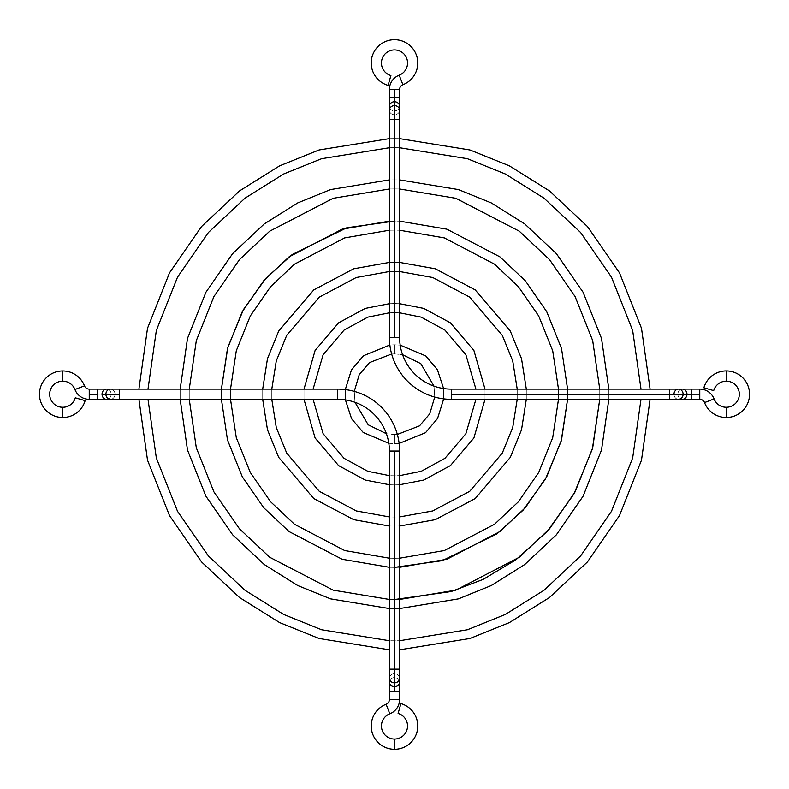 <?xml version="1.0" encoding="UTF-8"?>
<svg xmlns="http://www.w3.org/2000/svg" width="789" height="789" viewBox="0 0 789 789"><rect width="100%" height="100%" fill="white"/><g stroke="black" fill="none" stroke-linecap="round" stroke-linejoin="round"><path stroke-width="0.59" stroke-dasharray="3.94 2.96" d="M394.5 353.886L394.5 344.803L389.855 345.02L394.5 344.803L394.5 353.886L402.587 354.705L394.5 353.886L394.5 344.803L400.191 345.128L394.5 344.803L394.5 353.886L391.65 353.995L394.5 353.886M345.296 389.579L345.404 399.915L345.296 389.579M388.809 443.319L394.5 443.645L394.5 434.561L386.413 433.733L394.5 434.561L394.5 443.645L399.145 443.428L394.5 443.645L394.5 434.561L397.35 434.453L394.5 434.561L394.5 443.645L388.809 443.319M354.991 402.311L354.271 391.374L354.991 402.311M443.704 398.869L443.596 388.533L443.704 398.869M434.009 386.137L434.729 397.074L434.009 386.137M394.5 312.651L394.5 303.558L389.391 303.706L394.5 303.558L394.5 312.651L399.609 312.809L394.5 312.651L394.5 303.558L399.609 303.706L394.5 303.558L394.5 312.651L389.391 312.809L394.5 312.651M303.982 389.115L303.982 399.333L303.982 389.115M389.391 484.742L394.5 484.89L394.5 475.797L389.391 475.639L394.5 475.797L394.5 484.89L399.609 484.742L394.5 484.89L394.5 475.797L399.609 475.639L394.5 475.797L394.5 484.89L389.391 484.742M313.085 399.333L313.085 389.115L313.085 399.333M485.018 399.333L485.018 389.115L485.018 399.333M475.915 389.115L475.915 399.333L475.915 389.115M394.5 271.406L394.5 262.313L389.391 262.412L394.5 262.313L394.5 271.406L399.609 271.515L394.5 271.406L394.5 262.313L399.609 262.412L394.5 262.313L394.5 271.406L389.391 271.515L394.5 271.406M262.688 389.115L262.688 399.333L262.688 389.115M389.391 526.036L394.5 526.135L394.5 517.042L389.391 516.933L394.5 517.042L394.5 526.135L399.609 526.036L394.5 526.135L394.5 517.042L399.609 516.933L394.5 517.042L394.5 526.135L389.391 526.036M271.791 399.333L271.791 389.115L271.791 399.333M526.312 399.333L526.312 389.115L526.312 399.333M517.209 389.115L517.209 399.333L517.209 389.115M394.5 230.161L394.5 221.068L394.5 230.161L399.609 230.24L394.5 230.161L394.5 221.068L399.609 221.147L394.5 221.068L394.5 230.161L389.391 230.24L394.5 230.161M221.423 389.115L221.423 399.333L221.423 389.115M394.5 567.37L394.5 558.287L399.609 558.208L394.5 558.287L394.5 567.37L389.391 567.301L394.5 567.37L394.5 558.287L389.391 558.208L394.5 558.287L394.5 567.37L399.609 567.301M230.516 399.333L230.516 389.115L230.516 399.333M567.577 399.333L567.577 389.115L567.577 399.333M558.484 389.115L558.484 399.333L558.484 389.115M389.391 221.147L394.5 221.068M394.5 188.916L394.5 179.833L389.391 179.892L394.5 179.833L394.5 188.916L399.609 188.985L394.5 188.916L394.5 179.833L399.609 179.892L394.5 179.833L394.5 188.916L389.391 188.985L394.5 188.916M180.168 389.115L180.168 399.333L180.168 389.115M394.5 599.532L394.5 608.615L389.391 608.556L394.5 608.615L394.5 599.532L389.391 599.462L394.5 599.532L394.5 608.615L399.609 608.556L394.5 608.615L394.5 599.532L399.609 599.462M189.261 399.333L189.261 389.115L189.261 399.333M608.832 399.333L608.832 389.115L608.832 399.333M599.739 389.115L599.739 399.333L599.739 389.115M394.5 147.681L394.5 138.588L389.391 138.637L394.5 138.588L394.5 147.681L399.609 147.73L394.5 147.681L394.5 138.588L399.609 138.637L394.5 138.588L394.5 147.681L389.391 147.73L394.5 147.681M138.913 389.115L138.913 399.333L138.913 389.115M389.391 649.811L394.5 649.86L394.5 640.767L389.391 640.717L394.5 640.767L394.5 649.86L399.609 649.811L394.5 649.86L394.5 640.767L399.609 640.717L394.5 640.767L394.5 649.86L389.391 649.811M148.007 399.333L148.007 389.115L148.007 399.333M650.087 399.333L650.087 389.115L650.087 399.333M640.993 389.115L640.993 399.333L640.993 389.115M389.391 97.205L394.5 97.205L394.5 110.874A5.109 4.556 0 0 1 389.391 106.318A5.109 4.556 180 0 0 394.5 110.874A5.109 4.556 180 0 0 399.609 106.318A5.109 4.556 0 0 1 394.5 110.874L394.5 114.73A5.109 4.556 180 0 0 399.609 110.184A5.109 4.556 0 0 1 394.5 114.73L394.5 89.492L399.609 89.492L394.5 89.492L394.5 97.205L399.609 97.205L389.391 97.205M399.609 119.287L394.5 119.287L394.5 114.73L394.5 119.287L399.609 119.287M678.53 389.105A5.109 4.556 -90.1 0 0 673.993 394.214L669.437 394.214L669.437 389.115L669.437 399.333L669.437 394.224L451.308 394.224L669.437 394.224M677.85 394.214L691.519 394.204L691.519 399.323L691.519 394.204L699.764 394.204L699.764 389.095L699.764 399.323L699.764 394.204L691.519 394.204L691.519 389.095L691.519 394.204L677.85 394.214A5.109 4.556 -90.1 0 0 682.416 399.323A5.109 4.556 89.9 0 1 677.85 394.214A5.109 4.556 89.9 0 1 682.396 389.095A5.109 4.556 -90.1 0 0 677.85 394.214L673.993 394.214L677.85 394.214M714.065 398.909L704.528 402.587L714.065 398.909M394.5 337.416L394.5 119.287L394.5 337.416L399.609 337.416L394.5 337.416M451.308 399.333L451.308 389.115L451.308 399.333M678.55 399.333A5.109 4.556 89.9 0 1 673.993 394.214L673.993 394.214A5.109 4.556 -90.1 0 0 678.55 399.333M726.255 417.499L726.255 407.272L726.255 417.499M726.255 381.136L726.255 370.909L726.255 381.136M713.7 390.604L703.867 387.784L713.7 390.604M389.391 119.287L394.5 119.287L389.391 119.287M389.391 110.184A5.109 4.556 180 0 0 394.5 114.73A5.109 4.556 0 0 1 389.391 110.184M389.391 89.492L394.5 89.492L389.391 89.492M399.204 75.182L402.883 84.729L399.204 75.182M390.9 75.557L388.08 85.38L390.9 75.557M399.609 691.243L394.5 691.243L394.5 677.573A5.109 4.556 180 0 1 399.609 682.13A5.109 4.556 0 0 0 394.5 677.573L394.5 673.717A5.109 4.556 0 0 0 389.391 678.264A5.109 4.556 180 0 1 394.5 673.717A5.109 4.556 180 0 1 399.609 678.264A5.109 4.556 0 0 0 394.5 673.717L394.5 677.573A5.109 4.556 0 0 0 389.391 682.13A5.109 4.556 180 0 1 394.5 677.573L394.5 691.243L389.391 691.243L399.609 691.243M389.391 669.161L394.5 669.161L394.5 451.032L399.609 451.032L389.391 451.032L394.5 451.032L394.5 669.161L389.391 669.161M110.46 399.333A5.109 4.556 90 0 0 115.007 394.224L119.563 394.224L119.563 399.333L119.563 394.224L115.007 394.224A5.109 4.556 -90 0 1 110.46 399.333M106.594 389.115A5.109 4.556 -90 0 1 111.15 394.224L97.481 394.224L97.481 389.115L97.481 399.333L97.481 394.224L89.246 394.224L89.246 399.333L89.246 394.224L111.15 394.224A5.109 4.556 -90 0 1 106.594 399.333A5.109 4.556 90 0 0 111.15 394.224A5.109 4.556 90 0 0 106.594 389.115M74.935 389.519L84.472 385.841L74.935 389.519M89.246 389.115L89.246 394.224L89.246 389.115M386.117 704.252L389.796 713.789L386.117 704.252M394.5 739.046L394.5 749.274L394.5 739.046M399.609 669.161L394.5 669.161L399.609 669.161M62.745 381.156L62.745 370.929L62.745 381.156M62.745 407.292L62.745 417.519L62.745 407.292M75.3 397.824L85.133 400.644L75.3 397.824M110.46 389.115A5.109 4.556 -90 0 1 115.007 394.224A5.109 4.556 90 0 0 110.46 389.115M119.563 389.115L119.563 394.224L119.563 389.115M337.692 389.115L337.692 399.333L337.692 389.115M399.609 699.478L389.391 699.478L399.609 699.478M398.1 713.424L400.92 703.591L398.1 713.424"/><path stroke-width="1.18" d="M389.855 345.02L363.492 355.731L351.46 369.923L345.296 389.579L351.46 369.923L363.492 355.731L389.855 345.02M345.404 399.915L351.608 418.781L363.226 432.49L388.809 443.319L363.226 432.49L351.608 418.781L345.404 399.915M386.413 433.733L368.187 424.788L354.991 402.311L368.187 424.788L386.413 433.733M354.271 391.374L359.251 374.617L369.449 362.615L391.65 353.995L369.449 362.615L359.251 374.617L354.271 391.374M399.145 443.428L425.508 432.717L437.54 418.525L443.704 398.869L437.54 418.525L425.508 432.717L399.145 443.428M443.596 388.533L437.392 369.666L425.774 355.947L400.191 345.128L425.774 355.947L437.392 369.666L443.596 388.533M402.587 354.705L420.813 363.66L434.009 386.137L420.813 363.66L402.587 354.705M434.729 397.074L429.749 413.831L419.551 425.833L397.35 434.453L419.551 425.833L429.749 413.831L434.729 397.074M389.391 303.706L365.277 308.4L338.56 322.879L315.107 350.444L303.982 389.115L315.107 350.444L338.56 322.879L365.277 308.4L389.391 303.706M303.982 399.333L315.107 438.003L338.56 465.569L365.277 480.047L389.391 484.742L365.277 480.047L338.56 465.569L315.107 438.003L303.982 399.333M389.391 475.639L367.832 471.319L344.024 458.31L323.125 433.733L313.085 399.333L323.125 433.733L344.024 458.31L367.832 471.319L389.391 475.639M313.085 389.115L323.125 354.715L344.024 330.137L367.832 317.129L389.391 312.809L367.832 317.129L344.024 330.137L323.125 354.715L313.085 389.115M399.609 484.742L423.723 480.047L450.44 465.569L473.893 438.003L485.018 399.333L473.893 438.003L450.44 465.569L423.723 480.047L399.609 484.742M485.018 389.115L473.893 350.444L450.44 322.879L423.723 308.4L399.609 303.706L423.723 308.4L450.44 322.879L473.893 350.444L485.018 389.115M399.609 312.809L421.168 317.129L444.976 330.137L465.875 354.715L475.915 389.115L465.875 354.715L444.976 330.137L421.168 317.129L399.609 312.809M475.915 399.333L465.875 433.733L444.976 458.31L421.168 471.319L399.609 475.639L421.168 471.319L444.976 458.31L465.875 433.733L475.915 399.333M389.391 262.412L353.699 268.783L313.785 289.898L278.704 331.055L267.471 358.699L262.688 389.115L267.471 358.699L278.704 331.055L313.785 289.898L353.699 268.783L389.391 262.412M262.688 399.333L267.471 429.749L278.704 457.393L313.785 498.549L353.699 519.665L389.391 526.036L353.699 519.665L313.785 498.549L278.704 457.393L267.471 429.749L262.688 399.333M389.391 516.933L356.253 510.937L319.239 491.281L286.723 453.123L276.278 427.52L271.791 399.333L276.278 427.52L286.723 453.123L319.239 491.281L356.253 510.937L389.391 516.933M271.791 389.115L276.278 360.928L286.723 335.325L319.239 297.167L356.253 277.511L389.391 271.515L356.253 277.511L319.239 297.167L286.723 335.325L276.278 360.928L271.791 389.115M399.609 526.036L435.301 519.665L475.215 498.549L510.296 457.393L521.529 429.749L526.312 399.333L521.529 429.749L510.296 457.393L475.215 498.549L435.301 519.665L399.609 526.036M526.312 389.115L521.529 358.699L510.296 331.055L475.215 289.898L435.301 268.783L399.609 262.412L435.301 268.783L475.215 289.898L510.296 331.055L521.529 358.699L526.312 389.115M399.609 271.515L432.747 277.511L469.761 297.167L502.277 335.325L512.722 360.928L517.209 389.115L512.722 360.928L502.277 335.325L469.761 297.167L432.747 277.511L399.609 271.515M517.209 399.333L512.722 427.52L502.277 453.123L469.761 491.281L432.747 510.937L399.609 516.933L432.747 510.937L469.761 491.281L502.277 453.123L512.722 427.52L517.209 399.333M394.5 221.068L346.805 227.774L292.246 254.492L265.893 278.28L243.446 309.584L227.814 347.357L221.423 389.115L227.479 348.541L242.302 311.655L263.704 280.756L289.021 256.908L342.14 229.175L389.391 221.147M221.423 399.333L227.479 439.907L242.302 476.793L263.704 507.692L289.021 531.539L342.14 559.263L389.391 567.301L342.14 559.263L289.021 531.539L263.704 507.692L242.302 476.793L227.479 439.907L221.423 399.333M389.391 558.208L344.685 550.544L294.475 524.271L270.558 501.715L250.33 472.522L236.296 437.668L230.516 399.333L236.296 437.668L250.33 472.522L270.558 501.715L294.475 524.271L344.685 550.544L389.391 558.208M230.516 389.115L236.296 350.78L250.33 315.925L270.558 286.732L294.475 264.177L344.685 237.903L389.391 230.24L344.685 237.903L294.475 264.177L270.558 286.732L250.33 315.925L236.296 350.78L230.516 389.115M399.609 567.301L446.86 559.263L499.979 531.539L525.296 507.692L546.698 476.793L561.521 439.907L567.577 399.333L561.186 441.09L545.554 478.864L523.107 510.167L496.754 533.956L442.195 560.673L394.5 567.37M567.577 389.115L561.521 348.541L546.698 311.655L525.296 280.756L499.979 256.908L446.86 229.175L399.609 221.147L446.86 229.175L499.979 256.908L525.296 280.756L546.698 311.655L561.521 348.541L567.577 389.115M399.609 230.24L444.315 237.903L494.525 264.177L518.442 286.732L538.67 315.925L552.704 350.78L558.484 389.115L552.704 350.78L538.67 315.925L518.442 286.732L494.525 264.177L444.315 237.903L399.609 230.24M558.484 399.333L552.704 437.668L538.67 472.522L518.442 501.715L494.525 524.271L444.315 550.544L399.609 558.208L444.315 550.544L494.525 524.271L518.442 501.715L538.67 472.522L552.704 437.668L558.484 399.333M389.391 179.892L330.581 189.577L297.709 202.921L264.266 223.918L232.627 253.644L205.909 292.246L187.506 338.392L180.168 389.115L187.506 338.392L205.909 292.246L232.627 253.644L264.266 223.918L297.709 202.921L330.581 189.577L389.391 179.892M180.168 399.333L187.506 450.055L205.909 496.202L232.627 534.804L264.266 564.529L297.709 585.527L330.581 598.871L389.391 608.556L330.581 598.871L297.709 585.527L264.266 564.529L232.627 534.804L205.909 496.202L187.506 450.055L180.168 399.333M389.391 599.462L333.126 590.142L269.72 557.261L239.481 528.827L213.927 491.922L196.313 447.817L189.261 399.333L196.313 447.817L213.927 491.922L239.481 528.827L269.72 557.261L333.126 590.142L389.391 599.462M189.261 389.115L196.313 340.631L213.927 296.526L239.481 259.62L269.72 231.187L333.126 198.305L389.391 188.985L333.126 198.305L269.72 231.187L239.481 259.62L213.927 296.526L196.313 340.631L189.261 389.115M399.609 608.556L458.419 598.871L491.291 585.527L524.734 564.529L556.373 534.804L583.091 496.202L601.494 450.055L608.832 399.333L601.494 450.055L583.091 496.202L556.373 534.804L524.734 564.529L491.291 585.527L458.419 598.871L399.609 608.556M608.832 389.115L601.494 338.392L583.091 292.246L556.373 253.644L524.734 223.918L491.291 202.921L458.419 189.577L399.609 179.892L458.419 189.577L491.291 202.921L524.734 223.918L556.373 253.644L583.091 292.246L601.494 338.392L608.832 389.115M399.609 188.985L455.874 198.305L519.28 231.187L549.519 259.62L575.073 296.526L592.687 340.631L599.739 389.115L592.687 340.631L575.073 296.526L549.519 259.62L519.28 231.187L455.874 198.305L399.609 188.985M399.609 599.462L455.874 590.142L519.28 557.261L549.519 528.827L575.073 491.922L592.687 447.817L599.739 399.333L592.361 449.01L573.928 494.003L547.329 531.313L516.045 559.687L483.223 579.363L451.2 591.543L394.5 599.532M389.391 138.637L319.032 149.979L279.622 165.848L239.521 190.928L201.55 226.532L169.517 272.846L147.523 328.244L138.913 389.115L147.523 328.244L169.517 272.846L201.55 226.532L239.521 190.928L279.622 165.848L319.032 149.979L389.391 138.637M138.913 399.333L147.523 460.204L169.517 515.602L201.55 561.916L239.521 597.52L279.622 622.6L319.032 638.469L389.391 649.811L319.032 638.469L279.622 622.6L239.521 597.52L201.55 561.916L169.517 515.602L147.523 460.204L138.913 399.333M389.391 640.717L321.577 629.74L283.606 614.424L244.975 590.251L208.404 555.939L177.535 511.331L156.34 457.965L148.007 399.333L156.34 457.965L177.535 511.331L208.404 555.939L244.975 590.251L283.606 614.424L321.577 629.74L389.391 640.717M148.007 389.115L156.34 330.483L177.535 277.117L208.404 232.508L244.975 198.197L283.606 174.024L321.577 158.707L389.391 147.73L321.577 158.707L283.606 174.024L244.975 198.197L208.404 232.508L177.535 277.117L156.34 330.483L148.007 389.115M399.609 649.811L469.968 638.469L509.378 622.6L549.479 597.52L587.45 561.916L619.483 515.602L641.477 460.204L650.087 399.333L641.477 460.204L619.483 515.602L587.45 561.916L549.479 597.52L509.378 622.6L469.968 638.469L399.609 649.811M650.087 389.115L641.477 328.244L619.483 272.846L587.45 226.532L549.479 190.928L509.378 165.848L469.968 149.979L399.609 138.637L469.968 149.979L509.378 165.848L549.479 190.928L587.45 226.532L619.483 272.846L641.477 328.244L650.087 389.115M399.609 147.73L467.423 158.707L505.394 174.024L544.025 198.197L580.596 232.508L611.465 277.117L632.66 330.483L640.993 389.115L632.66 330.483L611.465 277.117L580.596 232.508L544.025 198.197L505.394 174.024L467.423 158.707L399.609 147.73M640.993 399.333L632.66 457.965L611.465 511.331L580.596 555.939L544.025 590.251L505.394 614.424L467.423 629.74L399.609 640.717L467.423 629.74L505.394 614.424L544.025 590.251L580.596 555.939L611.465 511.331L632.66 457.965L640.993 399.333M399.204 75.182L402.883 84.729A23.295 23.295 0 0 0 412.667 48.425A23.295 23.295 0 0 0 375.11 50.092A23.295 23.295 0 0 0 388.08 85.38L390.9 75.557A13.068 13.068 0 0 1 383.622 55.763A13.068 13.068 0 0 1 404.688 54.816A13.068 13.068 0 0 1 399.204 75.182A15.336 15.336 0 0 0 389.391 89.492L399.609 89.492A5.109 5.109 0 0 1 402.883 84.729L399.204 75.182A13.068 13.068 0 0 0 404.688 54.816A13.068 13.068 0 0 0 383.622 55.763A13.068 13.068 0 0 0 390.9 75.557L388.08 85.38A23.295 23.295 0 0 1 375.11 50.092A23.295 23.295 0 0 1 412.667 48.425A23.295 23.295 0 0 1 402.883 84.729A5.109 5.109 0 0 0 399.609 89.492L394.5 89.492L394.5 97.205L389.391 97.205L399.609 97.205L394.5 97.205L394.5 101.761L394.5 89.492L389.391 89.492A15.336 15.336 0 0 1 399.204 75.182M389.391 337.416L389.391 106.318A5.109 4.556 0 0 1 394.5 101.761L394.5 119.287L399.609 119.287L394.5 119.287L394.5 337.416L389.391 337.416A61.917 61.917 0 0 0 451.308 399.333L451.308 389.115A51.699 51.699 0 0 1 399.609 337.416L394.5 337.416L399.609 337.416A51.699 51.699 0 0 0 451.308 389.115L451.308 399.333A61.917 61.917 0 0 1 389.391 337.416L394.5 337.416L394.5 119.287L389.391 119.287L394.5 119.287L394.5 105.627A5.109 4.556 0 0 1 399.609 110.184A5.109 4.556 180 0 0 394.5 105.627A5.109 4.556 180 0 0 389.391 110.184A5.109 4.556 0 0 1 394.5 105.627L394.5 101.761A5.109 4.556 180 0 0 389.391 106.318L389.391 89.492M669.437 394.224L683.096 394.224A5.109 4.556 -90.1 0 0 683.096 394.214A5.109 4.556 -90.1 0 0 678.53 389.105A5.109 4.556 89.9 0 1 683.096 394.214A5.109 4.556 89.9 0 1 683.096 394.224A5.109 4.556 89.9 0 1 678.55 399.333A5.109 4.556 -90.1 0 0 683.096 394.224L686.963 394.214A5.109 4.556 89.9 0 1 682.416 399.323A5.109 4.556 -90.1 0 0 686.963 394.214L451.308 394.224L669.437 394.224L669.437 399.333L669.437 394.224L673.993 394.214A5.109 4.556 89.9 0 1 678.54 389.105L669.437 389.115L669.437 394.224L669.437 389.115L451.308 389.115M699.764 399.323L699.764 394.204L699.764 399.323A5.109 5.109 0 0 1 704.528 402.587L714.065 398.909A13.068 13.068 0 0 0 739.323 394.204A13.068 13.068 0 0 0 713.7 390.604L703.867 387.784A23.295 23.295 0 0 1 749.55 394.204A23.295 23.295 0 0 1 726.255 417.499A23.295 23.295 0 0 0 749.55 394.204A23.295 23.295 0 0 0 726.255 370.909L726.255 381.136L726.255 370.909A23.295 23.295 0 0 0 703.867 387.784L713.7 390.604A13.068 13.068 0 0 1 739.323 394.204A13.068 13.068 0 0 1 726.255 407.272L726.255 417.499A23.295 23.295 0 0 1 704.528 402.587A23.295 23.295 0 0 0 726.255 417.499L726.255 407.272A13.068 13.068 0 0 1 714.065 398.909A15.336 15.336 0 0 0 699.764 389.095A15.336 15.336 0 0 1 714.065 398.909L704.528 402.587A5.109 5.109 0 0 0 699.764 399.323L691.519 399.323L691.519 394.214L686.963 394.214L691.519 394.214L691.519 399.323L451.308 399.333M399.609 89.492L399.609 106.318A5.109 4.556 180 0 0 394.5 101.761A5.109 4.556 0 0 1 399.609 106.318L399.609 337.416M699.764 394.204L691.519 394.204L699.764 394.204L699.764 389.095L699.764 394.204M678.54 389.105L682.396 389.095A5.109 4.556 89.9 0 1 686.963 394.214A5.109 4.556 -90.1 0 0 682.396 389.095L691.519 389.095L691.519 394.204L691.519 389.095L699.764 389.095M394.5 739.046L394.5 749.274A23.295 23.295 0 0 0 400.92 703.591L398.1 713.424A13.068 13.068 0 0 1 394.5 739.046A13.068 13.068 0 0 1 389.796 713.789A15.336 15.336 0 0 0 399.609 699.478L389.391 699.478A5.109 5.109 0 0 1 386.117 704.252L389.796 713.789L386.117 704.252A23.295 23.295 0 0 0 394.5 749.274L394.5 739.046A13.068 13.068 0 0 0 398.1 713.424L400.92 703.591A23.295 23.295 0 0 1 394.5 749.274A23.295 23.295 0 0 1 386.117 704.252A5.109 5.109 0 0 0 389.391 699.478L399.609 699.478L399.609 691.243L394.5 691.243L399.609 691.243L399.609 699.478A15.336 15.336 0 0 1 389.796 713.789A13.068 13.068 0 0 0 394.5 739.046M399.609 451.032L399.609 669.161L389.391 669.161L394.5 669.161L394.5 451.032L389.391 451.032A51.699 51.699 0 0 0 337.692 399.333L119.563 399.333L119.563 394.224L119.563 399.333L337.692 399.333L337.692 389.115A61.917 61.917 0 0 1 399.609 451.032L394.5 451.032L399.609 451.032A61.917 61.917 0 0 0 337.692 389.115L337.692 399.333A51.699 51.699 0 0 1 389.391 451.032L394.5 451.032L394.5 682.82L394.5 669.161L399.609 669.161L399.609 678.264A5.109 4.556 180 0 1 394.5 682.82A5.109 4.556 180 0 1 389.391 678.264A5.109 4.556 0 0 0 394.5 682.82A5.109 4.556 0 0 0 399.609 678.264L399.609 682.13A5.109 4.556 180 0 1 394.5 686.686L394.5 691.243L389.391 691.243L389.391 699.478L389.391 691.243L394.5 691.243L394.5 686.686A5.109 4.556 0 0 0 399.609 682.13L399.609 691.243M119.563 394.224L105.904 394.224A5.109 4.556 90 0 0 110.46 399.333A5.109 4.556 -90 0 1 105.904 394.224L102.037 394.224A5.109 4.556 -90 0 1 106.594 389.115A5.109 4.556 90 0 0 102.037 394.224A5.109 4.556 90 0 0 106.594 399.333A5.109 4.556 -90 0 1 102.037 394.224L105.904 394.224A5.109 4.556 -90 0 1 110.46 389.115A5.109 4.556 90 0 0 105.904 394.224L119.563 394.224L119.563 389.115L119.563 394.224M89.246 389.115L97.481 389.115L97.481 394.224L89.246 394.224L89.246 399.333A15.336 15.336 0 0 1 74.935 389.519L84.472 385.841A5.109 5.109 0 0 0 89.246 389.115A5.109 5.109 0 0 1 84.472 385.841A23.295 23.295 0 0 0 39.45 394.224A23.295 23.295 0 0 0 85.133 400.644L75.3 397.824A13.068 13.068 0 0 1 62.745 407.292L62.745 417.519L62.745 407.292A13.068 13.068 0 0 1 49.677 394.224A13.068 13.068 0 0 1 62.745 381.156L62.745 370.929L62.745 381.156A13.068 13.068 0 0 1 74.935 389.519A13.068 13.068 0 0 0 49.677 394.224A13.068 13.068 0 0 0 75.3 397.824L85.133 400.644A23.295 23.295 0 0 1 39.45 394.224A23.295 23.295 0 0 1 84.472 385.841L74.935 389.519A15.336 15.336 0 0 0 89.246 399.333L89.246 389.115L89.246 394.224L97.481 394.224L97.481 389.115L337.692 389.115L119.563 389.115M394.5 682.82L394.5 686.686L394.5 682.82M119.563 399.333L97.481 399.333L97.481 394.224L97.481 399.333L89.246 399.333M389.391 691.243L389.391 682.13A5.109 4.556 0 0 0 394.5 686.686A5.109 4.556 180 0 1 389.391 682.13L389.391 451.032"/></g></svg>
